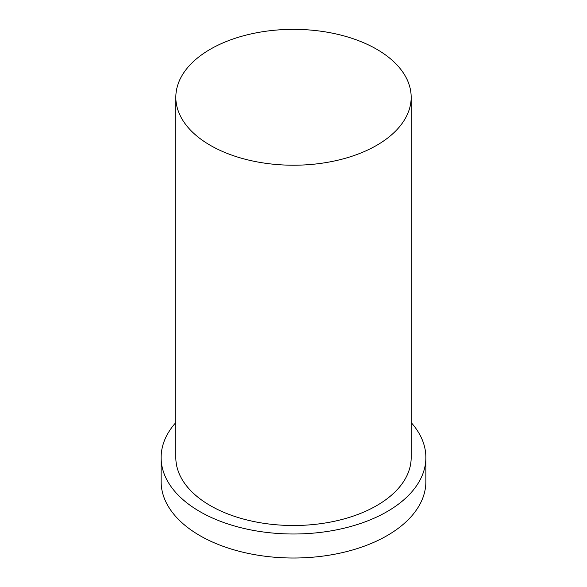 <?xml version="1.0" encoding="UTF-8"?>
<svg xmlns="http://www.w3.org/2000/svg" width="587" height="587" viewBox="0 0 587 587"><rect width="100%" height="100%" fill="white"/><g stroke="black" fill="none" stroke-linecap="round" stroke-linejoin="round"><path stroke-width="0.88" d="M210.293 145.319A117.671 67.938 0 0 0 338.53 160.053A117.671 67.938 0 0 0 411.171 97.288A117.671 67.938 0 0 0 293.5 29.35A117.671 67.938 0 0 0 175.829 97.288A117.671 67.938 0 0 0 210.293 145.319M175.829 422.559A132.376 76.427 0 0 0 161.124 457.574L161.124 481.589A132.376 76.427 0 0 0 199.896 535.63A132.376 76.427 0 0 0 344.158 552.198A132.376 76.427 0 0 0 425.876 481.589L425.876 457.574A132.376 76.427 0 0 0 411.171 422.559M161.124 457.574A132.376 76.427 0 0 0 199.896 511.615A132.376 76.427 0 0 0 344.158 528.183A132.376 76.427 0 0 0 425.876 457.574M175.829 97.288L175.829 457.574A117.671 67.938 0 0 0 210.293 505.612A117.671 67.938 0 0 0 338.53 520.339A117.671 67.938 0 0 0 411.171 457.574L411.171 97.288"/></g></svg>
